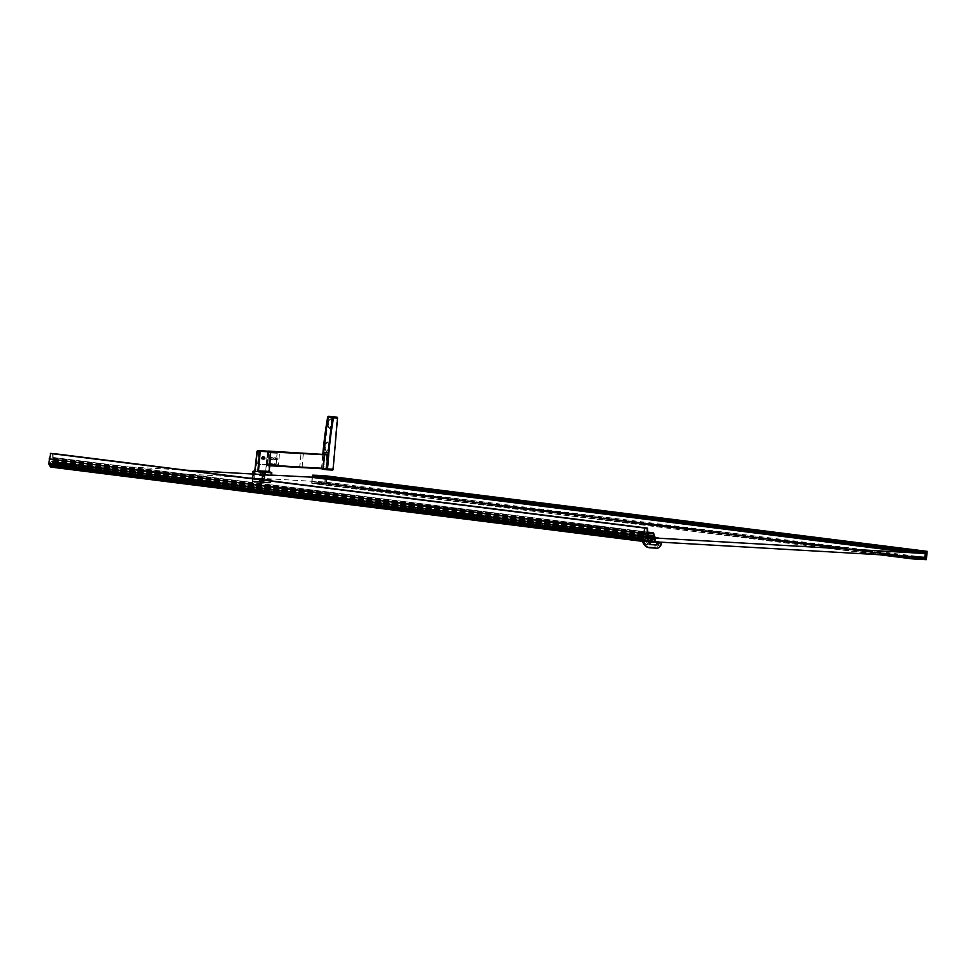 <?xml version="1.0" encoding="UTF-8"?>
<svg xmlns="http://www.w3.org/2000/svg" width="976" height="976" viewBox="0 0 976 976"><rect width="100%" height="100%" fill="white"/><g stroke="black" fill="none" stroke-linecap="round" stroke-linejoin="round"><path stroke-width="0.73" stroke-dasharray="4.88 3.66" d="M924.858 557.333L324.849 482.01L54.839 466.504L654.847 541.826M324.849 482.01L325.179 478.179L312.601 477.459M271.535 475.105L257.444 474.299M185.977 470.188L55.168 462.685L655.177 538.008M54.839 466.504L55.168 462.685M917.184 552.501L325.179 478.179M926.224 552.099L326.228 476.776L313.235 476.032L913.06 551.33L313.235 476.032L313.113 475.361M326.228 476.776L325.533 483.584A460.257 351.214 -82.8 0 1 321.568 483.413L321.446 482.242L312.137 481.51L312.039 483.498A460.977 351.763 97.2 0 0 326.387 484.328L327.106 476.007L326.289 484.316A460.977 351.763 -82.8 0 1 311.942 483.486L312.491 475.617A460.501 351.397 -82.8 0 1 326.399 476.422L327.106 476.142L326.399 476.422L327.106 476.142L326.399 476.422L326.289 484.316A460.977 351.763 -82.8 0 1 311.942 483.486L312.491 475.617A460.501 351.397 -82.8 0 1 326.399 476.422L325.764 483.791A460.501 351.397 -82.8 0 1 311.869 482.986A460.501 351.397 -82.8 0 0 325.764 483.791L326.509 484.194L327.106 476.007M917.147 552.538L317.139 477.215L312.662 477.41M313.089 475.532L313.198 476.276L317.493 476.52L317.139 477.215M917.477 552.172L317.468 476.849M913.975 551.403L317.493 476.52M912.926 552.379L312.93 477.044M312.039 483.498A460.977 351.763 97.2 0 0 326.387 484.328A460.977 351.763 97.2 0 1 312.039 483.498L879.278 554.71L312.027 483.498M312.442 476.715L312.381 477.386L312.442 476.715M312.381 477.447L311.881 483.254L312.381 477.447M268.01 451.071L266.826 465.406L269.644 465.271L270.779 451.717M324.764 454.328L323.276 468.151L326.021 468.98L327.497 455.158L324.764 454.328M269.254 465.125L266.936 464.844L269.23 465.076L270.376 451.998L269.254 465.125L278.392 465.65L276.086 465.369L277.221 452.181L279.526 452.474L278.392 465.65M279.526 452.474L270.376 451.998L277.221 452.181M270.376 451.937L268.071 451.656M269.23 465.076L259.604 464.539A0.964 0.732 -82.8 0 1 258.957 463.539L259.921 452.352A0.964 0.732 -82.8 0 1 260.726 451.449L270.474 452.242M276.757 453.242L267.973 452.742L267.034 463.746L275.818 464.259M275.757 464.991L266.936 464.112L276.013 464.503M266.973 464.478L258.347 464.381A0.964 0.732 -82.8 0 1 257.701 463.38L258.652 452.193A0.964 0.732 -82.8 0 1 259.47 451.29L268.827 451.815L267.863 451.693L267.973 452.742M266.936 464.844L276.086 465.369M277.001 453.023L268.046 452.01M267.778 452.144L266.741 464.283M268.827 451.815L267.766 464.918L268.62 452.047L267.497 452.144L266.448 464.271L267.644 464.918M268.62 451.815L267.497 464.905M263.825 458.11A0.842 0.647 -82.8 0 1 262.544 458.037A0.842 0.647 -82.8 0 1 263.825 458.11M264.74 458.171A2.037 1.562 -82.8 0 1 261.629 457.988A2.037 1.562 -82.8 0 1 264.74 458.171M262.361 458.012A0.842 0.647 97.2 0 0 263.642 458.086A0.842 0.647 97.2 0 0 262.361 458.012M261.556 457.976A1.891 1.452 -82.8 0 1 264.447 458.134A1.891 1.452 -82.8 0 1 261.556 457.976A2.037 1.562 -82.8 0 1 264.655 458.159A2.037 1.562 -82.8 0 1 261.544 457.976M273.475 458.744A0.964 0.732 -82.8 0 1 272.011 458.659A0.964 0.732 -82.8 0 1 273.475 458.744M269.644 458.366A0.964 0.732 97.2 0 0 271.108 458.452A0.964 0.732 97.2 0 0 269.644 458.366M277.867 459.001A0.964 0.732 -82.8 0 1 276.403 458.915A0.964 0.732 -82.8 0 1 277.867 459.001M274.024 458.622A0.964 0.732 97.2 0 0 275.488 458.696A0.964 0.732 97.2 0 0 274.024 458.622M260.726 472.835L264.106 473.092L260.726 472.835M263.41 475.824L260.043 475.568L263.41 475.824M262.459 458.037A0.964 0.732 97.2 0 0 263.923 458.122A0.964 0.732 97.2 0 0 262.459 458.037M265.179 458.281A0.964 0.732 -82.8 0 1 263.715 458.195A0.964 0.732 -82.8 0 1 265.179 458.281M333.67 417.643L333.585 418.118A287.408 219.307 -82.8 0 1 333.67 417.643L337.11 417.838L332.682 469.444L323.007 468.077A287.408 219.307 -82.8 0 1 323.934 453.511L324.008 453.779M337.11 417.838L332.182 417.228L327.765 468.822M332.682 469.444L327.912 469.163A287.408 219.307 -82.8 0 1 327.936 468.687A287.408 219.307 -82.8 0 1 328.851 454.133L327.912 469.163M302.194 467.126L303.341 453.742L300.937 453.45L299.791 466.821L326.069 468.492L327.326 456.963A0.964 0.622 -86.7 0 0 327.875 456.085L327.924 455.426A0.964 0.622 -86.7 0 0 327.399 454.401L328.509 454.535L326.777 468.565L327.936 468.687L322.983 468.09A288.554 220.186 -82.8 0 1 323.483 459.757L322.629 468.102L323.312 468.822M328.741 417.02L328.656 417.496A287.408 219.307 -82.8 0 1 328.741 417.02L332.182 417.228M322.995 468.553A287.408 219.307 -82.8 0 1 323.007 468.077L324.154 453.986M324.032 452.291L328.656 417.496A287.408 219.307 -82.8 0 0 324.032 452.291L323.922 453.511M329.071 428.354L328.143 425.695A287.408 219.307 -82.8 0 1 328.936 420.937L330.901 418.655L332.133 421.339L330.522 418.643L328.57 420.912A287.883 219.673 97.2 0 0 327.777 425.67L329.071 428.354L330.986 426.073A287.883 219.673 -82.8 0 1 331.767 421.315M329.437 428.379L331.352 426.097A287.408 219.307 -82.8 0 1 332.133 421.339M328.875 444.678L327.485 441.994L325.679 444.275A287.408 219.307 -82.8 0 0 325.191 449.045L326.643 451.742L328.4 449.448A287.408 219.307 -82.8 0 1 328.875 444.678L327.119 441.969L325.313 444.251A287.883 219.673 97.2 0 0 324.825 449.033L326.277 451.717L328.034 449.436A287.883 219.673 -82.8 0 1 328.509 444.653M323.019 468.077L325.081 468.919M328.851 454.133L323.873 453.498L323.971 452.303A287.883 219.673 -82.8 0 1 328.607 417.46L332.914 417.996A287.883 219.673 97.2 0 0 328.278 452.84L328.961 452.901L328.644 454.34L328.278 452.84L323.861 452.278L323.873 453.498M328.729 454.377L324.02 453.742M326.496 466.687A0.964 0.622 -86.7 0 1 326.875 467.675L326.826 468.334A0.964 0.622 -86.7 0 1 326.777 468.565L322.983 468.09L324.191 453.999L325.301 454.133A0.964 0.622 -86.7 0 0 324.605 455.011L324.544 455.67A0.964 0.622 -86.7 0 0 324.935 456.658L323.41 467.943L325.667 468.468M324.215 468.712L323.495 468.151A0.964 0.622 -86.7 0 1 323.495 467.919L323.41 467.943M324.544 455.67L324.935 456.658L324.813 454.816L300.937 453.45M299.791 466.821L323.666 468.199M323.495 467.919L323.556 467.26A0.964 0.622 -86.7 0 1 324.093 466.382L323.568 468.199M323.812 463.295L324.276 464.259A0.964 0.622 -86.7 0 1 323.898 463.271L323.812 463.295M323.898 463.271L324.203 459.659A0.964 0.622 -86.7 0 1 324.752 458.793L324.117 463.624M324.691 454.816L327.399 454.401L324.52 455.036M303.341 453.742L326.789 455.084M327.924 455.426L327.216 455.121M327.326 456.963L326.923 455.341M270.901 479.814L260.873 479.228L260.629 482.046L270.657 482.62L270.901 479.814L263.886 478.923L264.276 474.434L254.248 473.86L254.443 471.335L254.224 473.885L255.187 473.982L255.029 471.408M271.291 475.312L271.499 472.884L261.47 472.299L261.263 474.739L271.291 475.312L264.276 474.434M271.499 472.884L268.266 472.469L269.937 452.937A0.964 0.732 97.2 0 0 269.291 451.937L260.726 451.449A0.964 0.732 97.2 0 0 259.921 452.352L258.237 471.896L268.241 472.482L258.274 471.896M263.032 471.823L265.838 472.164L267.509 452.632A0.964 0.732 97.2 0 0 266.863 451.632L258.298 451.144A0.964 0.732 97.2 0 0 257.481 452.047L255.81 471.591L253.004 471.237L252.174 480.985L262.202 481.558L263.032 471.823L255.09 471.359M270.657 482.62L262.202 481.558M260.873 479.228L253.87 478.35L254.236 474.104M263.886 478.923L253.87 478.35M260.629 482.046L252.174 480.985M261.263 481.851L263.349 481.973L261.263 481.851M254.321 471.323L253.004 471.237M265.838 472.164L256.725 471.652M256.737 471.554L255.883 471.603L256.712 471.64M261.47 472.299L258.237 471.896M261.263 474.739L253.858 473.848M272.951 464.808A0.964 0.732 -82.8 0 1 271.487 464.735A0.964 0.732 -82.8 0 1 272.951 464.808M269.12 464.43A0.964 0.732 97.2 0 0 270.584 464.515A0.964 0.732 97.2 0 0 269.12 464.43M277.343 465.064A0.964 0.732 -82.8 0 1 275.879 464.979A0.964 0.732 -82.8 0 1 277.343 465.064M273.512 464.686A0.964 0.732 97.2 0 0 274.976 464.771A0.964 0.732 97.2 0 0 273.512 464.686M260.214 478.911L263.581 479.155L260.214 478.911M270.681 479.728L259.884 479.045L259.64 481.912L261.666 482.095A116.4 88.816 97.2 0 0 270.437 482.595L271.194 479.741L264.862 478.923L264.764 471.92L255.151 471.262L265.423 472.006L264.691 471.92L264.472 474.458L264.777 471.933L252.723 471.506M264.472 474.458L255.187 473.982M271.511 475.336L271.401 472.689L269.108 471.945M264.838 474.47L271.182 475.275M265.423 474.58L265.753 471.567L264.691 471.92L264.496 478.899L252.638 478.094L253.455 471.213M270.486 451.388L267.485 451.4L265.679 471.567M265.984 472.299L265.753 471.567M269.071 471.493L269.4 472.445M261.312 482.522A116.876 89.182 97.2 0 0 265.704 482.925A116.876 89.182 97.2 0 0 267.192 482.998L267.192 482.998A116.876 89.182 97.2 0 0 270.132 483.035L270.242 482.998A116.876 75.445 93.3 0 1 262.825 482.071L261.483 481.949A116.876 89.182 -82.8 0 1 257.054 481.839A116.876 89.182 -82.8 0 1 252.662 481.436L252.54 481.473A116.876 75.445 -86.7 0 0 255.846 482.034L255.846 482.034A116.876 75.445 -86.7 0 0 259.958 482.412L261.666 482.095L261.91 479.228M270.864 479.68L270.62 482.547A116.4 75.128 93.3 0 1 263.227 481.619L261.214 481.436A116.4 88.816 -82.8 0 1 252.43 480.936L255.846 482.034A117.071 117.071 0 0 0 267.192 482.998L270.242 482.998M254.211 474.104L254.248 478.313L252.869 478.142M259.884 479.045L253.882 478.289L253.845 474.092M252.857 474.031L252.259 480.985A116.4 75.128 -86.7 0 0 259.64 481.912L259.958 482.412M325.825 468.797L326.167 468.529A288.554 220.186 -82.8 0 1 326.618 460.16L326.667 459.513M324.239 454.194L323.483 459.757M322.605 468.773L321.555 468.163L323.093 452.205A288.079 219.82 -82.8 0 1 327.741 417.228L327.692 417.216M332.438 470.09L327.887 469.517A0.964 0.622 93.3 0 1 327.35 468.48L331.73 417.46L327.741 417.228L328.009 416.581M331.73 417.46A0.964 0.622 93.3 0 1 332.377 416.569M51.167 467.114L58.841 466.723L54.827 466.577L55.29 462.49L59.158 462.905L54.778 461.733L53.778 458.317A1.769 1.342 97.2 0 0 53.412 457.524L53.253 457.854A1.427 1.086 -82.8 0 1 53.46 458.561L53.668 460.599A0.964 0.732 -82.8 0 1 53.18 461.941A3.233 2.464 97.2 0 0 52.387 462.502L50.227 464.93A1.086 0.83 97.2 0 0 50.044 465.223M658.837 541.619L58.828 466.296L658.824 541.619M654.92 537.166L55.022 461.855M54.022 461.392L54.388 466.87L51.13 466.821A1.44 1.098 -82.8 0 1 50.362 466.296L50.264 465.296L51.142 465.881L52.875 463.942L52.619 462.624A2.94 2.245 -82.8 0 1 53.241 462.209A1.244 0.952 97.2 0 0 53.887 461.404L653.908 536.702M50.264 465.296L650.272 540.619M50.362 466.296L650.358 541.631M54.07 460.111L654.079 535.446M53.778 458.317L653.786 533.64M59.158 462.905L659.166 538.227M59.072 463.332L659.081 538.667M58.841 466.723L658.849 542.046M54.558 467.309L654.567 542.632M642.476 540.85L647.979 541.546M49.642 465.174A0.964 0.732 97.2 0 0 50.227 464.93L647.991 539.972M642.879 533.482L643.648 533.579L643.269 538.008A1.915 1.464 97.2 0 0 643.587 539.374L643.66 539.496A0.964 0.732 97.2 0 0 644.697 539.557L50.227 464.93L52.387 462.502L648.223 537.3M53.668 460.599L648.393 535.263M53.46 458.561L647.661 533.164M53.253 457.854L647.637 532.469M53.412 457.524L647.625 532.115L53.363 457.5M327.009 475.995L326.399 476.422L327.009 475.995M52.692 453.62L52.826 458.879L49.678 458.696L50.642 453.474M644.697 539.557L646.856 537.129L52.387 462.502A2.403 1.83 97.2 0 0 53.07 460.843L53.009 453.657M52.96 459.574L52.85 460.831A2.111 1.61 -82.8 0 1 52.314 462.221L51.374 461.648L49.654 463.588L49.971 464.844L49.251 464.491A1.44 1.098 -82.8 0 1 49.007 463.466L49.483 459.232L52.863 459.428L647.43 534.201L647.32 535.458A2.111 1.61 -82.8 0 1 646.783 536.849L645.844 536.275L644.123 538.215L644.441 539.472L643.721 539.13A1.44 1.098 -82.8 0 1 643.477 538.093L643.953 533.86L647.43 534.201M50.654 453.584L645.124 528.211M49.678 458.696L644.221 532.945M52.826 458.879L644.148 533.335M52.667 453.694L645.099 528.065M648.223 533.36L647.588 533.286A6.234 4.612 -83 0 1 647.686 533.652L645.6 533.457L645.514 534.531L647.064 534.653L647.295 533.506M53.009 453.718L645.087 528.04M53.216 459.184L647.661 533.225M646.856 537.129A2.403 1.83 97.2 0 0 647.539 535.47L647.686 533.811M643.782 532.92L643.648 533.579M52.277 462.234L646.746 536.861L52.24 462.221M49.971 464.844L644.441 539.472M661.63 542.217L657.556 542.217M659.581 542.107L657.58 541.9M656.799 544.828L657.47 544.828M656.702 548.183L655.957 548.048A1.732 1.11 93.3 0 1 655.201 547.316A3.172 2.05 93.3 0 1 654.896 545.242L656.653 544.913L651.529 544.523M647.686 533.689L648.43 534.885M647.686 533.652L648.381 533.994M654.396 545.218L648.101 544.852L656.689 544.95L649.369 544.73L650.955 544.584L649.979 544.498L647.295 540.497L647.771 534.75L647.064 534.653L646.771 537.654L648.186 537.666M655.384 545.206L656.275 544.791M659.556 542.034L659.52 542.473A5.1 3.892 -82.8 0 1 655.201 547.316L648.393 546.926A3.172 2.05 -86.7 0 1 648.101 544.852A6.905 5.27 -82.8 0 1 647.051 544.657A6.905 5.27 -82.8 0 1 643.66 540.619A6.905 5.27 -82.8 0 1 643.416 537.678L643.648 533.628L645.6 533.457L644.184 532.945M643.684 534.519L645.478 534.531L645.441 533.445M921.515 558.248L325.655 483.437M921.503 558.394L325.533 483.584M921.564 558.736L321.568 483.413L921.576 558.736M921.478 558.589L321.47 483.266M921.551 557.723L321.543 482.388M914.878 556.759L321.446 482.254M912.45 557.101L312.442 481.778M912.389 557.003L312.381 481.668M312.296 481.522L908.766 556.405L312.283 481.522M908.619 556.393L312.137 481.51M906.387 556.271L312.015 481.656M882.633 554.905L311.881 483.254M926.395 559.651L326.387 484.328M926.517 559.516L326.509 484.194M926.529 559.272L326.521 483.95M926.248 559.102L326.423 483.803L926.248 559.102M926.273 559.114L326.277 483.791L926.285 559.114M926.187 558.967L326.179 483.645M926.785 551.989L326.777 476.666M926.907 551.855L326.899 476.532M927.054 551.867L327.045 476.532M927.176 551.721L327.167 476.398M927.2 551.489L327.192 476.166M913.06 550.757L313.101 475.434M913.072 551.111L313.076 475.788M913.072 552.306L313.064 476.983M913.194 551.599L313.211 476.276M913.06 551.342L313.052 476.02M913.097 550.915L313.089 475.593M267.705 451.51L324.422 454.767M266.558 464.893L323.276 468.151M266.826 465.406L323.544 468.663M258.298 451.144L259.47 451.29M269.718 451.949L270.34 451.986M257.481 452.047L258.652 452.193M258.957 463.539L257.701 463.38M267.009 464.796L267.705 464.905M269.4 464.857L268.778 464.82M267.497 452.144L266.582 464.539M266.448 464.271L267.436 452.132L268.119 451.705M276.001 464.637L266.96 463.929M267.936 452.547L276.733 452.864L267.949 452.364M333.585 418.118A287.408 219.307 97.2 0 0 328.961 452.901M333.353 417.606L329.01 417.057M326.326 468.98L327.094 469.066M326.679 464.552A0.964 0.622 -86.7 0 0 327.216 463.685L327.533 460.074A0.964 0.622 -86.7 0 0 327.143 459.086M324.605 455.011L324.776 456.024M326.875 467.675L325.874 467.577M326.826 468.334L325.813 468.236M327.875 456.085L326.862 455.999M327.533 460.074L326.521 459.989M327.216 463.685L326.216 463.6M267.509 452.632L269.937 452.937M264.923 472.018L265.728 472.067M267.485 451.498L257.896 450.851A1.061 0.805 97.2 0 0 257.005 451.864L255.444 470.981M265.667 472.408L264.032 472.201L262.825 482.071M271.731 472.75L271.108 472.201M253.504 471.164L252.662 481.436M252.528 481.473L252.516 474.007M263.788 471.798L262.019 472.018L261.483 481.949M263.703 471.798L263.105 478.728M261.763 478.606L262.361 471.676M252.979 478.106L253.577 471.225M323.019 468.138L324.801 468.907M325.911 468.517L326.618 460.16M323.947 454.279L322.629 468.102M321.665 468.175L322.861 454.218M327.35 468.48L321.714 468.163A0.964 0.622 -86.7 0 0 321.787 468.736M322.141 469.163A0.964 0.622 -86.7 0 0 322.251 469.188L321.555 468.151L322.751 454.218M327.887 469.517L322.251 469.188M54.693 462.941L652.59 538.008M53.887 461.404L653.883 536.739M53.241 462.209L653.249 537.532M52.619 462.624L652.627 537.947M52.606 462.758L652.602 538.093M52.936 463.271L652.932 538.593M52.875 463.942L652.883 539.264M51.142 465.881L651.151 541.204M50.63 465.857L650.175 541.119M51.13 466.821L651.029 542.131M54.266 467.004L650.541 541.863M54.388 466.87L650.406 541.692M54.717 463.075L652.639 538.142M54.778 461.733L654.786 537.056M55.303 462.49L655.286 537.813M55.168 462.612L655.177 537.935M54.827 466.577L654.835 541.9M54.937 466.711L654.908 542.034L54.912 466.711M642.586 541.363L648.076 542.046L642.586 541.363M53.18 461.941L648.284 536.641M53.07 460.843L647.539 535.47M642.293 539.325L643.66 539.496M642.281 539.216L643.587 539.374M642.293 537.886L643.269 538.008M52.85 460.831L647.32 535.458M52.863 459.428L647.332 534.055L52.863 459.428M49.483 459.232L643.953 533.86M49.361 459.367L643.831 533.994M49.007 463.466L643.477 538.093M49.251 464.491L643.721 539.13M49.459 464.82L643.928 539.447M49.593 464.259L644.062 538.898M49.654 463.588L644.123 538.215M51.374 461.648L645.844 536.275M51.899 461.685L646.368 536.312M52.314 462.221L646.783 536.849M660.85 542.144L660.801 542.595A5.722 4.368 -82.8 0 1 655.957 548.048L649.15 547.658A9.553 7.296 -82.8 0 1 648.857 547.621M644.575 545.035A8.93 6.82 -82.8 0 0 648.393 546.926A1.732 1.11 -86.7 0 0 649.15 547.658L649.894 547.792M657.543 542.327L661.582 542.693M647.051 544.657L648.357 544.584L645.258 540.545L646.649 540.509L649.455 544.523L650.553 544.462M643.66 540.619L645.258 540.545L645.197 537.654L646.771 537.654L646.649 540.509L647.954 540.472M647.515 533.201L645.648 533.042M643.172 532.994A6.234 6.137 -95.7 0 1 643.172 532.981L644.099 533.006A6.234 4.026 -86.7 0 0 643.892 533.567M642.842 533.604A2.403 2.367 -95.7 0 0 642.83 533.628L643.648 533.628M642.611 534.445L643.684 534.458M642.342 537.666A8.93 6.82 -82.8 0 1 642.342 537.642L645.197 537.654L645.478 534.531M913.207 551.599L313.198 476.276M912.511 552.806L312.503 477.484M311.673 483.169L312.174 477.435L311.673 483.169M272.621 459.659L270.254 459.354M272.865 457.756L270.486 457.451M277.013 459.903L274.646 459.611M277.245 458L274.878 457.707M260.116 474.629L260.287 472.762M263.947 474.922L264.106 473.092M264.325 459.184L263.069 459.025M264.569 457.28L263.313 457.122M323.8 468.651L322.873 468.065L323.532 460.343M272.097 465.723L269.73 465.43M272.341 463.82L269.974 463.527M276.489 465.979L274.122 465.674M276.733 464.076L274.366 463.771M259.518 481.644L259.762 478.826M263.349 481.973L263.581 479.155M270.132 483.035L270.95 482.583L271.194 479.741M262.288 471.676L255.151 471.262M252.638 478.094L253.235 471.164M327.582 417.179L328.461 416.349M53.961 461.343L653.969 536.666M50.862 466.003L650.187 541.241M51.081 466.821L651.077 542.144M55.29 462.49L655.299 537.813M642.306 539.582L644.111 539.801M49.678 464.966L644.148 539.594M51.667 461.526L646.136 536.153"/><path stroke-width="1.46" d="M925.187 553.514L655.177 538.008L654.847 541.826L924.858 557.333L925.187 553.514L917.184 552.501M912.365 552.514A8.467 6.454 -82.8 0 1 912.743 550.818L913.207 551.599L917.477 552.172L912.511 552.806L312.357 477.191L271.535 475.105M257.444 474.299L185.977 470.188M914.878 556.759L921.454 557.589L912.145 556.845L912.048 558.833A460.977 351.763 97.2 0 0 926.395 559.651L927.102 551.342A460.977 351.763 97.2 0 0 913.304 550.537L913.231 551.355L926.224 552.099L925.541 558.906A460.257 351.214 -82.8 0 1 921.576 558.736L921.454 557.564M327.094 476.007L327.009 475.995A460.977 351.763 -82.8 0 0 312.662 475.178L312.442 476.715L312.747 475.19A460.977 351.763 97.2 0 1 327.094 476.007A460.977 351.763 97.2 0 0 312.747 475.19L312.283 477.447L312.662 475.178A460.977 351.763 -82.8 0 1 327.009 475.995L927.102 551.342L327.094 476.007A460.977 351.763 97.2 0 0 313.296 475.202L313.113 475.361M912.292 556.845L908.766 556.405L912.292 556.845M312.357 477.191A8.467 6.454 -82.8 0 1 312.735 475.495L313.089 475.532M912.389 552.709L312.601 477.459M917.501 551.843L913.975 551.403M912.743 550.818L312.735 475.495M327.009 475.995L312.637 475.178L312.174 477.435L312.637 475.178L326.997 475.995M268.058 451.071L326.899 454.621M255.09 471.359L254.321 471.323M258.42 471.811L260.153 452.254A0.964 0.732 -82.8 0 1 260.97 451.339L270.474 451.376L258.176 450.497L270.742 451.9L269.059 471.506A0.964 0.732 97.2 0 0 268.803 471.42L257.884 470.774L258.42 471.811L260.421 472.055L260.202 474.641L253.858 473.848L254.053 471.689L253.845 474.092M255.261 471.286L253.235 471.164L255.151 471.262L253.065 471.567L252.857 474.031M260.202 474.641L271.511 475.336L271.731 472.75L268.803 471.42M269.071 471.493L270.755 451.9L323.812 454.731M326.667 459.513L327.045 455.133L323.947 454.279M327.692 417.216L328.485 416.349L336.988 417.155A0.964 0.622 93.3 0 1 337.513 418.179L333.133 469.212A0.964 0.622 93.3 0 1 332.438 470.09L326.862 469.773A0.964 0.622 -86.7 0 0 327.509 468.883L326.826 468.822L328.204 452.864L328.875 452.925L327.509 468.883L333.133 469.212M327.741 417.228L328.485 416.349L332.401 416.569A0.964 0.622 93.3 0 1 332.426 416.581M328.009 416.581L333.036 416.923L333.524 417.948A288.079 219.82 97.2 0 0 328.875 452.925M336.988 417.155L333.036 416.923L332.865 417.838L337.513 418.179M50.044 465.223A1.086 0.83 97.2 0 0 50.179 466.491A1.915 1.464 97.2 0 0 51.167 467.114L642.586 541.363L51.094 467.114M654.018 536.715L654.396 542.192L651.138 542.156A1.44 1.098 -82.8 0 1 650.358 541.631L650.272 540.619L651.151 541.204L652.883 539.264L652.627 537.947A2.94 2.245 -82.8 0 1 653.249 537.532A1.244 0.952 97.2 0 0 653.883 536.739L653.908 536.702M654.079 535.446L653.786 533.64A1.769 1.342 97.2 0 0 653.42 532.847L653.261 533.177A1.427 1.086 -82.8 0 1 653.469 533.896L653.676 535.922A0.964 0.732 -82.8 0 1 653.188 537.264A3.233 2.464 97.2 0 0 652.395 537.825L650.236 540.253A1.086 0.83 97.2 0 0 650.187 541.826A1.915 1.464 97.2 0 0 651.175 542.436L658.849 542.046L654.92 542.034L655.299 537.813L659.166 538.227L654.92 537.166L654.079 535.446M50.179 466.491L642.476 540.85M647.979 541.546L650.187 541.826M647.991 539.972L650.236 540.253M648.223 537.3L652.395 537.825M648.393 535.263L653.676 535.922M647.661 533.164L653.469 533.896M647.637 532.469L653.261 533.177M653.371 532.823L647.613 532.103L653.31 532.835M50.642 453.474L48.8 463.368A1.915 1.464 97.2 0 0 49.117 464.747L49.19 464.869A0.964 0.732 97.2 0 0 49.642 465.174L642.306 539.582M50.349 453.437L644.819 528.065L643.782 532.92M644.221 532.945L644.819 528.065M645.099 528.065L647.137 528.321L647.283 533.177L643.306 532.92L644.245 533.055L643.404 537.813A9.601 7.32 97.2 0 0 649.223 547.707A9.601 7.32 97.2 0 0 649.894 547.792L656.702 548.183A5.758 4.392 97.2 0 0 661.582 542.693L659.581 542.107L657.47 544.828M647.661 533.225L647.478 528.345L645.087 528.04M49.178 458.952L642.879 533.482M648.223 533.36L647.954 540.472L650.553 544.462L657.141 544.84M648.137 533.286L644.245 533.055M657.556 542.217L656.275 544.791M657.543 542.278L659.581 542.107M659.215 542.083L657.092 544.889M925.651 558.772L921.515 558.248M925.541 558.906L921.503 558.394M912.145 556.845L908.619 556.393M912.023 556.979L906.387 556.271M911.889 558.577L882.633 554.905M912.035 558.821L879.278 554.71L912.035 558.833M913.304 550.537L313.296 475.202M269.608 465.735L325.667 468.956L269.608 465.735M269.644 465.271L325.874 468.504M257.884 470.774L259.482 452.193A1.44 1.098 -82.8 0 1 260.702 450.814L258.176 450.497A1.44 1.098 97.2 0 0 256.956 451.876L260.153 452.254M257.005 451.864L254.687 471.774M255.029 471.408L256.871 451.851L258.164 450.497M260.97 451.339L270.791 451.9L269.23 472.067M269.108 471.945L258.835 471.347L270.962 472.225M269.095 471.945L271.731 472.75M270.999 475.324L271.218 472.75L262.446 472.238L262.227 474.824M260.824 471.603L262.178 471.725M253.382 471.201L255.151 471.262M323.312 468.822L325.825 468.797M324.801 468.907L325.435 469.09M326.911 456.353L327.045 455.133M322.605 468.773L326.826 468.822M322.861 454.218L323.032 452.217L328.204 452.864A288.554 220.186 97.2 0 1 332.865 417.838M326.484 469.261L326.801 469.761A0.964 0.622 -86.7 0 0 326.838 469.773L332.474 470.09M321.555 468.163L322.239 469.188L326.789 469.761L321.921 468.736M323.093 452.205L323.032 452.217A288.554 220.186 -82.8 0 1 327.692 417.191M332.645 417.325L328.082 416.752M652.59 538.008L654.701 538.264M650.541 541.863L654.274 542.327M650.406 541.692L654.396 542.192M652.639 538.142L654.725 538.41M648.284 536.641L653.188 537.264M49.19 464.869L642.293 539.325M49.117 464.747L642.281 539.216M48.8 463.368L642.293 537.886M647.259 533.177L643.282 532.92M643.867 533.762L643.147 533.677A6.234 4.892 -82.7 0 1 643.428 533.042L643.538 532.969M643.172 532.994A6.234 6.137 -95.7 0 0 642.842 533.604L644.136 533.128M643.404 537.813L642.684 537.715L642.952 534.506A2.403 1.879 -82.7 0 1 643.147 533.677L642.842 533.604A2.403 2.367 -95.7 0 0 642.623 534.433L643.672 534.592M648.857 547.621A9.553 7.296 -82.8 0 1 648.479 547.573A9.553 7.296 -82.8 0 1 642.684 537.715L642.611 534.445M658.312 541.973L655.884 545.084M658.922 542.034L656.689 544.95M644.575 545.035A8.93 6.82 -82.8 0 1 642.342 537.666L642.818 533.616M912.938 550.671L312.93 475.349M260.043 475.568L260.116 474.629M263.862 475.898L263.947 474.922M252.516 474.007L252.723 471.506M322.751 454.218L327.582 417.179L328.461 416.349M650.187 541.241L650.858 541.326M50.508 453.352L644.977 527.979M52.875 453.486L647.332 528.114M642.318 537.654C642.135 542.949 644.197 546.255 648.479 547.573L649.223 547.707"/></g></svg>
